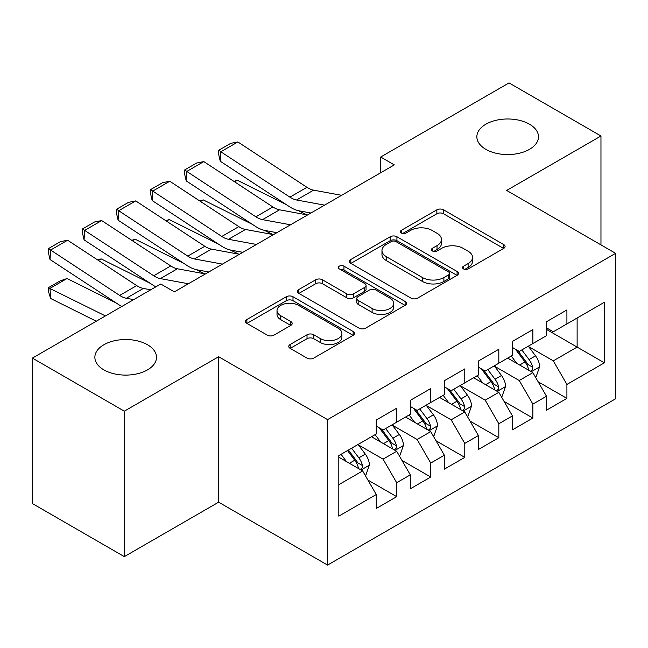 <?xml version="1.0" encoding="UTF-8"?>
<svg xmlns="http://www.w3.org/2000/svg" width="648" height="648" viewBox="0 0 648 648"><rect width="100%" height="100%" fill="white"/><g stroke="black" fill="none" stroke-linecap="round" stroke-linejoin="round"><path stroke-width="0.97" d="M463.514 268.92A3.305 1.912 0 0 0 468.188 268.92L503.699 248.419A4.722 2.73 0 0 0 505.084 246.491A4.722 2.73 0 0 0 503.699 244.563L443.548 209.831A4.722 2.73 0 0 0 436.857 209.831L401.355 230.332A3.305 1.912 0 0 0 400.383 231.684A3.305 1.912 0 0 0 401.355 233.037A3.305 1.912 0 0 0 406.037 233.037L410.63 230.38A15.123 8.732 0 0 1 432.014 230.38L437.027 233.272A15.123 8.732 0 0 1 441.458 239.452A15.123 8.732 0 0 1 437.027 245.624L432.435 248.273A3.305 1.912 0 0 0 431.463 249.626A3.305 1.912 0 0 0 432.435 250.979A3.305 1.912 0 0 0 437.108 250.979L441.709 248.322A15.123 8.732 0 0 1 463.093 248.322L468.107 251.221A15.123 8.732 0 0 1 472.538 257.394A15.123 8.732 0 0 1 468.107 263.566L463.514 266.223A3.305 1.912 0 0 0 462.542 267.567A3.305 1.912 0 0 0 463.514 268.92L463.514 266.223M147.477 344.736A30.812 17.788 0 0 0 113.894 340.88A30.812 17.788 0 0 0 94.867 357.315A30.812 17.788 0 0 0 103.899 369.895A30.812 17.788 0 0 0 137.473 373.75A30.812 17.788 0 0 0 156.5 357.315A30.812 17.788 0 0 0 147.477 344.736M529.465 124.197A30.812 17.788 0 0 0 495.882 120.342A30.812 17.788 0 0 0 476.863 136.777A30.812 17.788 0 0 0 485.887 149.356A30.812 17.788 0 0 0 519.469 153.212A30.812 17.788 0 0 0 538.488 136.777A30.812 17.788 0 0 0 529.465 124.197M290.158 344.501A4.722 2.73 0 0 0 288.773 346.437A4.722 2.73 0 0 0 290.158 348.365L307.031 358.109A4.722 2.73 0 0 0 313.713 358.109L353.152 335.34A4.722 2.73 0 0 0 354.537 333.412A4.722 2.73 0 0 0 353.152 331.484L292.993 296.752A4.722 2.73 0 0 0 286.311 296.752L246.88 319.521A4.722 2.73 0 0 0 245.495 321.449A4.722 2.73 0 0 0 246.88 323.376L267.268 335.146A4.722 2.73 0 0 0 273.95 335.146L290.822 325.401A4.722 2.73 0 0 0 292.208 323.474A4.722 2.73 0 0 0 290.822 321.546L280.714 315.706A12.644 7.298 0 0 1 277.012 310.546A12.644 7.298 0 0 1 284.82 303.807A12.644 7.298 0 0 1 298.598 305.386L338.191 328.252A12.644 7.298 0 0 1 341.901 333.412A12.644 7.298 0 0 1 334.093 340.151A12.644 7.298 0 0 1 320.315 338.572L313.713 334.757A4.722 2.73 0 0 0 307.031 334.757L290.158 344.501L290.158 348.365M124.327 411.172L124.327 556.632L218.627 502.184L218.627 356.724L124.327 411.172L32.4 358.101L160.753 284.002L174.369 291.859L394.308 164.884L380.684 157.019L380.684 172.749M218.627 356.724L327.572 419.629L615.6 253.336L615.6 398.795L327.572 565.08L327.572 419.629M600.963 244.887L600.963 135.991L506.655 190.439L615.6 253.336M600.963 135.991L509.036 82.92L380.684 157.019M410.962 298.104A4.722 2.73 0 0 0 417.644 298.104L457.083 275.335A4.722 2.73 0 0 0 458.46 273.407A4.722 2.73 0 0 0 457.083 271.48L396.924 236.747A4.722 2.73 0 0 0 390.242 236.747L350.811 259.516A4.722 2.73 0 0 0 349.426 261.444A4.722 2.73 0 0 0 350.811 263.372L410.962 298.104M340.605 269.633A3.305 1.912 0 0 1 343.958 270.103L343.958 266.174L405.113 301.482A4.722 2.73 0 0 1 406.499 303.41A4.722 2.73 0 0 1 405.113 305.338L365.683 328.107A4.722 2.73 0 0 1 359 328.107L298.841 293.374L298.841 289.518A4.722 2.73 0 0 0 297.464 291.446A4.722 2.73 0 0 0 298.841 293.374M298.841 289.518L315.722 279.774A4.722 2.73 0 0 1 322.404 279.774L346.802 293.86A4.722 2.73 0 0 0 353.484 293.86L364.678 287.396A4.722 2.73 0 0 0 366.063 285.468A4.722 2.73 0 0 0 364.678 283.532L339.285 268.871A3.305 1.912 0 0 1 338.313 267.519A3.305 1.912 0 0 1 340.354 265.761A3.305 1.912 0 0 1 343.958 266.174M546.491 329.403L577.125 347.093L577.125 318.006L604.365 302.276L566.911 323.903L566.911 309.947L546.491 321.74L546.491 335.696L532.867 343.553L532.867 329.605L512.438 341.399L512.438 355.347L498.822 363.212L498.822 349.256L478.394 361.049L478.394 375.006L464.778 382.871L464.778 368.915L444.35 380.708L444.35 394.664L430.734 402.521L430.734 388.573L410.306 400.367L410.306 414.315L396.689 422.18L396.689 408.224L376.261 420.017L376.261 433.974L338.807 455.593L338.807 516.14L376.261 494.513L362.645 470.926L338.807 457.172M604.365 302.276L604.365 362.823L566.911 384.442L553.295 360.855L528.614 346.607M538.148 381.794L566.911 398.399L566.911 384.442M566.911 398.399L546.491 410.192L546.491 396.236L532.867 404.101L519.25 380.514L494.57 366.258M504.104 401.444L532.867 418.057L532.867 404.101M532.867 418.057L512.438 429.851L512.438 415.895L498.822 423.752L485.206 400.164L460.525 385.916M470.059 421.103L498.822 437.708L498.822 423.752M498.822 437.708L478.394 449.501L478.394 435.545L464.778 443.41L451.162 419.823L426.473 405.575M436.007 440.762L464.778 457.367L464.778 443.41M464.778 457.367L444.35 469.16L444.35 455.204L430.734 463.069L417.118 439.482L392.429 425.226M401.963 460.412L430.734 477.025L430.734 463.069M430.734 477.025L410.306 488.819L410.306 474.863L396.689 482.72L383.065 459.132L358.385 444.884M367.918 480.071L396.689 496.676L396.689 482.72M396.689 496.676L376.261 508.469L376.261 494.513M376.261 426.117L383.065 430.045L396.689 422.18M338.807 484.688L362.645 470.926M410.306 406.458L417.118 410.387L430.734 402.521M383.065 459.132L396.689 451.275L371.49 436.728M410.306 474.863L396.689 451.275M444.35 386.799L451.162 390.736L464.778 382.871M417.118 439.482L430.734 431.617L405.535 417.069M444.35 455.204L430.734 431.617M478.394 367.149L485.206 371.077L498.822 363.212M451.162 419.823L464.778 411.958L439.587 397.418M478.394 435.545L464.778 411.958M512.438 347.49L519.25 351.419L532.867 343.553M485.206 400.164L498.822 392.307L473.631 377.76M512.438 415.895L498.822 392.307M546.491 327.831L553.295 331.768L566.911 323.903M519.25 380.514L532.867 372.649L507.676 358.101M546.491 396.236L532.867 372.649M32.4 358.101L32.4 503.561L124.327 556.632M218.627 502.184L327.572 565.08M553.295 360.855L577.125 347.093L604.365 362.823M464.835 269.39L468.107 267.494A15.123 8.732 0 0 0 472.538 261.322L472.538 257.394M441.458 239.452L441.458 243.381A15.123 8.732 0 0 1 437.027 249.553L433.755 251.448M503.634 248.459L443.548 213.767A4.722 2.73 0 0 0 436.857 213.767L402.675 233.499M457.018 275.376L396.924 240.683A4.722 2.73 0 0 0 390.242 240.683L350.876 263.412M448.724 274.76A3.305 1.912 0 0 0 449.696 273.407A3.305 1.912 0 0 0 448.724 272.055L395.928 241.574A3.305 1.912 0 0 0 391.246 241.574L386.402 244.369A15.123 8.732 0 0 0 381.972 250.541A15.123 8.732 0 0 0 386.402 256.721L422.488 277.555A15.123 8.732 0 0 0 443.88 277.555L448.724 274.76L448.724 278.689A3.305 1.912 0 0 0 449.696 277.336L449.696 273.407M381.972 250.541L381.972 254.478A15.123 8.732 0 0 0 386.402 260.65L386.402 256.721M448.724 278.689L443.88 281.483A15.123 8.732 0 0 1 422.488 281.483L386.402 260.65M298.906 293.414L315.722 283.703L315.722 279.774M366.063 285.468L366.063 289.397A4.722 2.73 0 0 1 364.678 291.325L353.484 297.788A4.722 2.73 0 0 1 346.802 297.788L322.404 283.703A4.722 2.73 0 0 0 315.722 283.703M343.958 270.103L405.049 305.37M372.114 308.472A12.644 7.298 0 0 0 385.892 310.052A12.644 7.298 0 0 0 393.692 303.313A12.644 7.298 0 0 0 389.991 298.153L376.043 290.093A4.722 2.73 0 0 0 369.36 290.093L358.166 296.557A4.722 2.73 0 0 0 356.781 298.485A4.722 2.73 0 0 0 358.166 300.421L372.114 308.472L372.114 312.401A12.644 7.298 0 0 0 385.892 313.988A12.644 7.298 0 0 0 393.692 307.241L393.692 303.313M356.781 298.485L356.781 302.422A4.722 2.73 0 0 0 358.166 304.349L358.166 300.421M372.114 312.401L358.166 304.349M341.901 333.412L341.901 337.341A12.644 7.298 0 0 1 334.093 344.088A12.644 7.298 0 0 1 320.315 342.5L313.713 338.693A4.722 2.73 0 0 0 307.031 338.693L290.223 348.397M277.012 310.546L277.012 314.474A12.644 7.298 0 0 0 280.714 319.642L280.714 315.706M290.766 325.442L280.714 319.642M353.087 335.372L292.993 300.68A4.722 2.73 0 0 0 286.311 300.68L246.945 323.417M535.386 377.014L536.204 376.545L539.606 366.711A12.758 7.363 -120 0 0 535.54 355.849L528.306 346.194M233.928 181.383L237.273 180.233L286.367 204.671M298.493 210.705L306.342 214.618A36.11 20.849 60 0 1 306.771 214.828M516.78 363.358L511.28 356.019M508.712 358.7L508.089 357.866M530.461 371.264L532.445 369.481L532.721 367.254A12.758 7.363 -120 0 0 529.068 359.583L521.834 349.928M517.712 350.528L526.638 362.451A6.496 3.75 60 0 1 527.82 364.427L532.721 367.254M515.468 349.231L524.985 361.94A12.758 7.363 60 0 1 528.638 369.611L528.89 370.356M237.273 180.233L234.568 181.796M324.567 205.149L296.565 199.989A24.073 13.9 60 0 1 289.907 197.146L220.838 151.77L220.255 161.239L289.324 206.615A36.11 20.849 -120 0 0 299.303 210.875L310.935 213.014M341.593 195.315L313.583 190.156A24.073 13.9 60 0 1 306.933 187.321L237.865 141.944L220.838 151.77L218.797 150.231L230.72 143.354L237.865 141.944M220.255 161.239L218.57 154.022L218.797 150.231M501.341 396.665L502.16 396.195L505.562 386.37A12.758 7.363 -120 0 0 501.495 375.5L494.262 365.853M199.884 201.034L203.229 199.892L252.323 224.329M264.449 230.364L272.298 234.268A36.11 20.849 60 0 1 272.727 234.487M482.736 383.017L477.236 375.678M474.668 378.359L474.036 377.525M496.417 390.914L498.393 389.14L498.677 386.913A12.758 7.363 -120 0 0 495.023 379.234L487.79 369.587M483.659 370.186L492.593 382.109A6.496 3.75 60 0 1 493.776 384.086L498.677 386.913M481.415 368.89L490.941 381.599A12.758 7.363 60 0 1 494.586 389.27L494.845 390.007M203.229 199.892L200.524 201.455M467.297 416.324L468.115 415.854L471.517 406.021A12.758 7.363 -120 0 0 467.443 395.159L460.218 385.503M165.839 220.693L169.185 219.551L218.279 243.98M230.405 250.015L238.253 253.927A36.11 20.849 60 0 1 238.683 254.146M448.691 402.675L443.192 395.337M440.624 398.01L439.992 397.175M462.372 410.573L464.349 408.791L464.632 406.571A12.758 7.363 -120 0 0 460.979 398.893L453.746 389.237M449.615 389.845L458.549 401.768A6.496 3.75 60 0 1 459.732 403.736L464.632 406.571M447.371 388.549L456.889 401.25A12.758 7.363 60 0 1 460.542 408.929L460.801 409.666M169.185 219.551L166.479 221.114M290.523 224.799L262.521 219.64A24.073 13.9 60 0 1 255.863 216.805L186.794 171.428L186.211 180.889L255.28 226.265A36.11 20.849 -120 0 0 265.259 230.526L276.89 232.673M307.549 214.974L279.539 209.814A24.073 13.9 60 0 1 272.881 206.971L203.812 161.595L186.794 171.428L184.753 169.889L196.668 163.013L203.812 161.595M186.211 180.889L184.518 173.68L184.753 169.889M256.478 244.458L228.477 239.298A24.073 13.9 60 0 1 221.819 236.455L152.75 191.079L152.159 200.548L221.227 245.924A36.11 20.849 -120 0 0 231.215 250.185L242.846 252.331M273.497 234.633L245.495 229.473A24.073 13.9 60 0 1 238.837 226.63L169.768 181.254L152.75 191.079L150.709 189.548L162.624 182.663L169.768 181.254M152.159 200.548L150.474 193.331L150.709 189.548M433.253 435.983L434.071 435.513L437.473 425.679A12.758 7.363 -120 0 0 433.399 414.817L426.165 405.162M131.787 240.351L135.14 239.201L184.234 263.639M196.352 269.673L204.209 273.586A36.11 20.849 60 0 1 204.638 273.796M414.647 422.326L409.147 414.987M406.571 417.668L405.948 416.834M428.328 430.231L430.304 428.45L430.588 426.222A12.758 7.363 -120 0 0 426.935 418.551L419.702 408.896M415.57 409.496L424.505 421.419A6.496 3.75 60 0 1 425.687 423.395L430.588 426.222M413.327 408.2L422.844 420.908A12.758 7.363 60 0 1 426.497 428.579L426.757 429.324M135.14 239.201L132.427 240.764M399.209 455.633L400.027 455.163L403.429 445.338A12.758 7.363 -120 0 0 399.354 434.468L392.121 424.821M97.743 260.002L101.096 258.86L150.182 283.298M380.595 441.985L375.103 434.646M372.527 437.327L371.903 436.493M394.284 449.882L396.26 448.108L396.536 445.881A12.758 7.363 -120 0 0 392.891 438.21L385.657 428.555M381.526 429.154L390.461 441.077A6.496 3.75 60 0 1 391.643 443.054L396.536 445.881M379.283 427.858L388.8 440.567A12.758 7.363 60 0 1 392.453 448.238L392.712 448.975M101.096 258.86L98.383 260.423M222.434 264.117L194.424 258.957A24.073 13.9 60 0 1 187.774 256.114L118.706 210.738L118.114 220.207L187.183 265.583A36.11 20.849 -120 0 0 197.17 269.843L208.802 271.982M239.452 254.283L211.451 249.124A24.073 13.9 60 0 1 204.792 246.289L135.724 200.912L118.706 210.738L116.664 209.199L128.579 202.322L135.724 200.912M118.114 220.207L116.429 212.989L116.664 209.199M188.39 283.767L160.38 278.608A24.073 13.9 60 0 1 153.722 275.773L84.653 230.396L84.07 239.857L153.139 285.233A36.11 20.849 -120 0 0 155.828 286.837M173.624 291.43L174.758 291.641M205.408 273.942L177.406 268.782A24.073 13.9 60 0 1 170.748 265.939L101.679 220.563L84.653 230.396L82.62 228.857L94.535 221.981L101.679 220.563M84.07 239.857L82.385 232.648L82.62 228.857M365.164 475.292L365.974 474.822L369.384 464.989A12.758 7.363 -120 0 0 365.31 454.127L358.077 444.471M67.052 278.519L50.026 288.344L50.609 298.485L48.576 291.77L48.341 287.712L60.256 280.835L67.052 278.519L116.138 302.948M346.55 461.643L341.051 454.305M48.341 287.712L105.446 315.932M96.285 321.222L50.609 298.485M360.239 469.541L362.216 467.759L362.491 465.539A12.758 7.363 -120 0 0 358.838 457.861L351.605 448.205M348.413 450.052L356.416 460.736A6.496 3.75 60 0 1 357.591 462.704L362.491 465.539M347.522 450.563L354.756 460.218A12.758 7.363 60 0 1 358.409 467.897L358.668 468.634M133.691 299.619L126.336 298.266A24.073 13.9 60 0 1 119.678 295.423L50.609 250.047L50.026 259.516L119.094 304.892A36.11 20.849 -120 0 0 121.784 306.496M150.717 289.794L143.362 288.441A24.073 13.9 60 0 1 136.704 285.598L67.635 240.222L50.609 250.047L48.576 248.516L60.491 241.631L67.635 240.222M50.026 259.516L48.341 252.299L48.576 248.516M468.107 267.494L468.107 263.566M432.435 250.979L432.435 248.273M437.027 249.553L437.027 245.624M401.355 233.037L401.355 230.332M436.857 213.767L436.857 209.831M443.548 213.767L443.548 209.831M503.699 248.419L503.699 244.563M350.811 263.372L350.811 259.516M390.242 240.683L390.242 236.747M396.924 240.683L396.924 236.747M457.083 275.335L457.083 271.48M422.488 281.483L422.488 277.555M443.88 281.483L443.88 277.555M322.404 283.703L322.404 279.774M346.802 297.788L346.802 293.86M353.484 297.788L353.484 293.86M364.678 291.325L364.678 287.396M405.113 305.338L405.113 301.482M307.031 338.693L307.031 334.757M313.713 338.693L313.713 334.757M320.315 342.5L320.315 338.572M290.822 325.401L290.822 321.546M246.88 323.376L246.88 319.521M286.311 300.68L286.311 296.752M292.993 300.68L292.993 296.752M353.152 335.34L353.152 331.484M531.271 371.725L539.525 366.962M529.068 359.583L535.54 355.849M519.655 365.018L524.985 361.94M296.565 199.989L313.583 190.156M289.907 197.146L306.933 187.321M497.227 391.384L505.481 386.613M495.023 379.234L501.495 375.5M485.603 384.677L490.941 381.599M463.182 411.035L471.436 406.272M460.979 398.893L467.443 395.159M451.559 404.328L456.889 401.25M262.521 219.64L279.539 209.814M255.863 216.805L272.881 206.971M228.477 239.298L245.495 229.473M221.819 236.455L238.837 226.63M429.13 430.693L437.392 425.93M426.935 418.551L433.399 414.817M417.515 423.986L422.844 420.908M395.086 450.352L403.34 445.581M392.891 438.21L399.354 434.468M383.47 443.645L388.8 440.567M194.424 258.957L211.451 249.124M187.774 256.114L204.792 246.289M160.38 278.608L177.406 268.782M153.722 275.773L170.748 265.939M361.041 470.003L369.295 465.24M358.838 457.861L365.31 454.127M349.426 463.296L354.756 460.218M126.336 298.266L143.362 288.441M119.678 295.423L136.704 285.598"/></g></svg>
